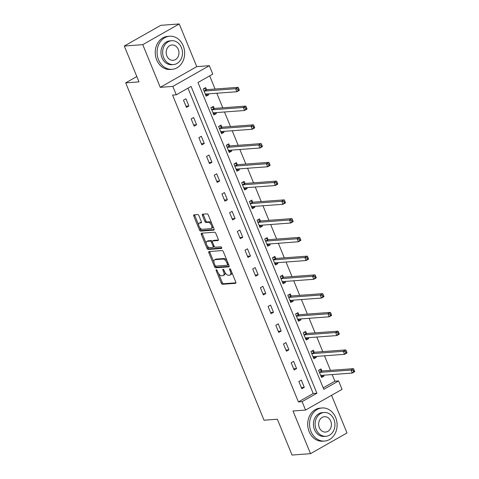 <?xml version="1.0" encoding="UTF-8"?>
<svg xmlns="http://www.w3.org/2000/svg" width="479" height="479" viewBox="0 0 479 479"><rect width="100%" height="100%" fill="white"/><g stroke="black" fill="none" stroke-linecap="round" stroke-linejoin="round"><path stroke-width="0.72" d="M216.328 269.761A0.91 0.473 -119.6 0 0 216.221 269.791A0.91 0.473 -119.6 0 0 216.161 270.623L221.304 283.161A1.305 0.677 -119.6 0 0 222.513 284.286L235.566 283.317A1.305 0.677 -119.6 0 0 235.722 283.269A1.305 0.677 -119.6 0 0 235.806 282.077L230.662 269.539A0.91 0.473 -119.6 0 0 229.818 268.755A0.91 0.473 -119.6 0 0 229.704 268.785A0.91 0.473 -119.6 0 0 229.651 269.617L230.315 271.24A4.167 2.167 -119.6 0 1 230.052 275.036A4.167 2.167 -119.6 0 1 229.543 275.191L228.453 275.269A4.167 2.167 -119.6 0 1 224.585 271.665L223.921 270.042A0.91 0.473 -119.6 0 0 223.076 269.258A0.91 0.473 -119.6 0 0 222.963 269.288A0.91 0.473 -119.6 0 0 222.903 270.12L223.567 271.743A4.167 2.167 -119.6 0 1 223.31 275.539A4.167 2.167 -119.6 0 1 222.801 275.694L221.711 275.772A4.167 2.167 -119.6 0 1 217.843 272.168L217.179 270.545A0.91 0.473 -119.6 0 0 216.328 269.761M198.899 215.694A1.305 0.677 -119.6 0 0 197.689 214.562L194.031 214.837A1.305 0.677 -119.6 0 0 193.869 214.885A1.305 0.677 -119.6 0 0 193.791 216.071L199.498 229.998A1.305 0.677 -119.6 0 0 200.707 231.123L213.76 230.148A1.305 0.677 -119.6 0 0 213.921 230.106A1.305 0.677 -119.6 0 0 213.999 228.914L208.287 214.993A1.305 0.677 -119.6 0 0 207.084 213.862L202.659 214.197A1.305 0.677 -119.6 0 0 202.497 214.239A1.305 0.677 -119.6 0 0 202.419 215.43L204.862 221.388A1.305 0.677 -119.6 0 0 206.072 222.513L208.263 222.352A3.485 1.808 -119.6 0 1 211.329 224.986A3.485 1.808 -119.6 0 1 211.281 228.537A3.485 1.808 -119.6 0 1 210.856 228.663L202.264 229.303A3.485 1.808 -119.6 0 1 199.198 226.669A3.485 1.808 -119.6 0 1 199.246 223.118A3.485 1.808 -119.6 0 1 199.671 222.992L201.102 222.885A1.305 0.677 -119.6 0 0 201.264 222.837A1.305 0.677 -119.6 0 0 201.342 221.651L198.899 215.694M176.272 94.818L172.823 86.406L209.317 65.695L212.772 74.107L197.977 82.508L323.81 389.325L338.605 380.931L342.06 389.343L305.56 410.054L302.111 401.636L316.906 393.241L191.067 86.424L176.272 94.818L172.578 95.093L298.417 401.917L302.111 401.636M305.56 410.054L293.004 410.994L310.506 453.673L292.04 455.05L277.347 419.221L264.049 420.215L125.69 82.855L138.988 81.867L124.295 46.038L142.76 44.661L160.261 87.34L172.823 86.406M209.083 251.541A1.305 0.677 -119.6 0 0 208.922 251.589A1.305 0.677 -119.6 0 0 208.838 252.774L214.55 266.701A1.305 0.677 -119.6 0 0 215.76 267.827L228.812 266.851A1.305 0.677 -119.6 0 0 228.974 266.803A1.305 0.677 -119.6 0 0 229.052 265.617L223.34 251.691A1.305 0.677 -119.6 0 0 222.13 250.565L209.083 251.541M207.024 248.35L201.318 234.423A1.305 0.677 -119.6 0 1 201.396 233.237A1.305 0.677 -119.6 0 1 201.557 233.189L214.61 232.213A1.305 0.677 -119.6 0 1 215.813 233.339L218.262 239.302A1.305 0.677 -119.6 0 1 218.179 240.488A1.305 0.677 -119.6 0 1 218.017 240.536L212.724 240.931A1.305 0.677 -119.6 0 0 212.568 240.979A1.305 0.677 -119.6 0 0 212.484 242.164L214.107 246.116A1.305 0.677 -119.6 0 0 215.316 247.242L220.825 246.835A0.91 0.473 -119.6 0 1 221.627 247.523A0.91 0.473 -119.6 0 1 221.615 248.451A0.91 0.473 -119.6 0 1 221.502 248.487L208.233 249.475A1.305 0.677 -119.6 0 1 207.024 248.35L208.012 247.787L207.179 245.763M124.295 46.038L160.788 25.327L179.254 23.95L142.76 44.661M310.506 453.673L347.006 432.962L331.558 395.301M136.808 76.55L125.69 82.855M298.417 401.917L313.212 393.516L187.984 88.178M304.285 387.319L301.327 380.104L298.86 381.506L301.818 388.72L304.285 387.319L301.339 387.541M296.591 368.567L293.633 361.352L291.166 362.753L294.13 369.962L296.591 368.567L293.645 368.782M288.903 349.808L285.945 342.593L283.478 343.994L286.436 351.209L288.903 349.808L285.951 350.029M281.209 331.055L278.251 323.84L275.784 325.241L278.742 332.45L281.209 331.055L278.257 331.27M273.515 312.296L270.557 305.087L268.09 306.482L271.054 313.697L273.515 312.296L270.569 312.518M265.827 293.543L262.869 286.328L260.402 287.729L263.36 294.944L265.827 293.543L262.875 293.765M258.133 274.784L255.175 267.575L252.708 268.97L255.666 276.185L258.133 274.784L255.181 275.006M250.439 256.031L247.481 248.817L245.014 250.218L247.972 257.433L250.439 256.031L247.493 256.253M242.751 237.279L239.787 230.064L237.327 231.465L240.284 238.674L242.751 237.279L239.799 237.494M235.057 218.52L232.099 211.305L229.633 212.706L232.59 219.921L235.057 218.52L232.105 218.741M227.363 199.767L224.406 192.552L221.939 193.953L224.896 201.162L227.363 199.767L224.417 199.982M219.669 181.008L216.712 173.799L214.245 175.194L217.209 182.409L219.669 181.008L216.724 181.23M211.981 162.255L209.024 155.04L206.557 156.441L209.515 163.656L211.981 162.255L209.03 162.477M204.288 143.496L201.33 136.287L198.863 137.683L201.821 144.898L204.288 143.496L201.336 143.718M196.594 124.744L193.636 117.529L191.169 118.93L194.127 126.145L196.594 124.744L193.648 124.965M188.906 105.991L185.948 98.776L183.481 100.171L186.439 107.386L188.906 105.991L185.954 106.206M323.205 387.846L334.911 381.206L332.186 374.56M330.474 370.375L324.499 355.807M322.78 351.622L316.805 337.048M315.086 332.869L309.111 318.296M307.398 314.11L301.423 299.543M299.704 295.357L293.729 280.784M292.01 276.599L286.035 262.031M284.316 257.846L278.341 243.272M276.628 239.087L270.653 224.519M268.935 220.334L262.959 205.76M261.241 201.581L255.265 187.008M253.553 182.822L247.577 168.255M245.859 164.069L239.883 149.496M238.165 145.311L232.189 130.743M230.477 126.558L224.495 111.984M222.783 107.799L216.807 93.231M215.089 89.046L209.682 75.862M321.852 370.86L321.056 368.914L318.589 370.309L321.547 377.524L324.014 376.123L323.636 375.201M314.164 352.101L313.362 350.155L310.895 351.556L313.853 358.771L316.32 357.37L315.942 356.448M306.47 333.348L305.674 331.402L303.207 332.797L306.165 340.012L308.632 338.617L308.248 337.689M298.776 314.589L297.98 312.643L295.513 314.044L298.471 321.259L300.938 319.858L300.561 318.936M291.082 295.836L290.286 293.89L287.819 295.292L290.777 302.5L293.244 301.105L292.867 300.177M283.394 277.078L282.592 275.132L280.131 276.533L283.089 283.748L285.556 282.347L285.173 281.424M275.7 258.325L274.904 256.379L272.437 257.78L275.395 264.995L277.862 263.594L277.479 262.666M268.006 239.572L267.21 237.626L264.743 239.021L267.701 246.236L270.168 244.835L269.791 243.913M260.319 220.813L259.516 218.867L257.049 220.268L260.013 227.483L262.474 226.082L262.097 225.16M252.625 202.06L251.828 200.114L249.361 201.509L252.319 208.724L254.786 207.329L254.403 206.401M244.931 183.301L244.134 181.355L241.667 182.756L244.625 189.971L247.092 188.57L246.715 187.648M237.237 164.548L236.44 162.603L233.974 164.004L236.931 171.213L239.398 169.817L239.021 168.889M229.549 145.79L228.746 143.844L226.286 145.245L229.243 152.46L231.71 151.059L231.327 150.137M221.855 127.037L221.058 125.091L218.592 126.492L221.549 133.707L224.016 132.306L223.639 131.378M214.161 108.284L213.365 106.338L210.898 107.733L213.856 114.948L216.322 113.547L215.945 112.625M206.473 89.525L205.671 87.579L203.21 88.98L206.168 96.195L208.634 94.794L208.251 93.872M160.261 87.34L196.761 66.629L179.254 23.95M196.761 66.629L209.317 65.695M334.911 381.206L338.605 380.931M313.212 393.516L316.906 393.241M324.014 376.123L321.062 376.344M316.32 357.37L313.374 357.591M308.632 338.617L305.68 338.833M300.938 319.858L297.986 320.08M293.244 301.105L290.298 301.321M285.556 282.347L282.604 282.568M277.862 263.594L274.91 263.815M270.168 244.835L267.216 245.056M262.474 226.082L259.528 226.304M254.786 207.329L251.834 207.545M247.092 188.57L244.14 188.792M239.398 169.817L236.452 170.033M231.71 151.059L228.758 151.28M224.016 132.306L221.064 132.527M216.322 113.547L213.377 113.768M208.634 94.794L205.683 95.016M223.31 275.539L224.292 274.982A4.167 2.167 -119.6 0 0 224.926 272.395M230.052 275.036L231.04 274.479A4.167 2.167 -119.6 0 0 231.71 272.09M218.58 273.557L222.292 282.604A1.305 0.677 -119.6 0 0 223.501 283.73L235.949 282.802M215.448 265.923L215.538 266.138A1.305 0.677 -119.6 0 0 216.748 267.264L229.202 266.336M209.682 251.493A1.305 0.677 -119.6 0 0 209.826 252.211L213.927 262.205M215.035 265.324A0.91 0.473 -119.6 0 0 215.879 266.114L227.339 265.258A0.91 0.473 -119.6 0 0 227.447 265.228A0.91 0.473 -119.6 0 0 227.507 264.396L226.806 262.684A4.167 2.167 -119.6 0 0 222.933 259.079L215.107 259.666A4.167 2.167 -119.6 0 0 214.598 259.816A4.167 2.167 -119.6 0 0 214.335 263.612L215.035 265.324M227.052 260.738A4.167 2.167 -119.6 0 0 223.921 258.522L222.933 259.079M214.598 259.816L215.58 259.253A4.167 2.167 -119.6 0 1 216.089 259.103L223.921 258.522M206.251 243.5L202.3 233.866L201.318 234.423M202.156 233.141A1.305 0.677 -119.6 0 0 202.3 233.866M218.406 240.021L213.712 240.368A1.305 0.677 -119.6 0 0 213.556 240.416A1.305 0.677 -119.6 0 0 213.43 240.53M221.771 247.978L209.221 248.912L208.233 249.475M207.233 241.338A3.485 1.808 -119.6 0 0 206.808 241.464A3.485 1.808 -119.6 0 0 206.76 245.02A3.485 1.808 -119.6 0 0 209.826 247.655L212.85 247.427A1.305 0.677 -119.6 0 0 213.011 247.38A1.305 0.677 -119.6 0 0 213.089 246.194L211.473 242.242A1.305 0.677 -119.6 0 0 210.263 241.117L207.233 241.338L208.221 240.781A3.485 1.808 -119.6 0 0 207.796 240.907L206.808 241.464M213.838 246.871A1.305 0.677 -119.6 0 0 213.993 246.823A1.305 0.677 -119.6 0 0 214.221 246.362M212.341 241.434A1.305 0.677 -119.6 0 0 211.245 240.554L210.263 241.117M208.221 240.781L211.245 240.554M208.012 247.787A1.305 0.677 -119.6 0 0 209.221 248.912M199.246 223.118L200.234 222.555A3.485 1.808 -119.6 0 1 200.659 222.43L201.491 222.37M211.281 228.537L212.263 227.98A3.485 1.808 -119.6 0 0 212.844 226.088M211.796 223.543A3.485 1.808 -119.6 0 0 209.251 221.789L208.263 222.352M203.258 214.149A1.305 0.677 -119.6 0 0 203.401 214.867L205.85 220.831A1.305 0.677 -119.6 0 0 207.054 221.957L209.251 221.789M199.713 227.555L200.485 229.441A1.305 0.677 -119.6 0 0 201.695 230.567L214.149 229.633M194.63 214.796A1.305 0.677 -119.6 0 0 194.773 215.514L198.671 225.01M320.966 376.105L322.074 375.314M320.75 375.578L320.828 375.5A1.329 0.689 60.4 0 1 320.906 375.44A1.329 0.689 60.4 0 1 321.068 375.392L352.239 373.063L351.011 370.057L353.472 368.662L322.301 370.986A1.329 0.689 60.4 0 1 321.99 370.92L319.511 369.788M353.077 370.471L353.574 371.674L354.556 371.111L354.065 369.908L353.077 370.471L351.011 370.057L319.834 372.387A1.329 0.689 60.4 0 1 319.523 372.321L319.385 372.255M354.556 371.111L354.705 371.668L352.239 373.063L353.574 371.674M353.472 368.662L354.065 369.908M310.997 431.513A16.591 13.765 85.7 0 0 324.564 441.063A16.591 13.765 85.7 0 0 335.659 417.52A16.591 13.765 85.7 0 0 322.098 407.97A16.591 13.765 85.7 0 0 310.997 431.513M322.098 407.97L320.247 408.108A16.591 13.765 85.7 0 0 309.153 431.651A16.591 13.765 85.7 0 0 322.72 441.201L324.564 441.063M325.918 436.303L324.217 436.429A11.945 9.915 -94.3 0 1 314.452 429.555A11.945 9.915 -94.3 0 1 322.439 412.605L324.139 412.479A11.945 9.915 85.7 0 0 316.152 429.429A11.945 9.915 85.7 0 0 325.918 436.303A11.945 9.915 85.7 0 0 333.905 419.353A11.945 9.915 85.7 0 0 324.139 412.479M330.75 421.143A7.7 6.389 85.7 0 0 324.457 416.712A7.7 6.389 85.7 0 0 319.307 427.633A7.7 6.389 85.7 0 0 325.6 432.064A7.7 6.389 85.7 0 0 330.75 421.143M158.537 59.773A16.591 13.765 85.7 0 0 172.099 69.317A16.591 13.765 85.7 0 0 183.2 45.78A16.591 13.765 85.7 0 0 169.632 36.23A16.591 13.765 85.7 0 0 158.537 59.773M169.632 36.23L167.788 36.368A16.591 13.765 85.7 0 0 156.693 59.911A16.591 13.765 85.7 0 0 170.255 69.455L172.099 69.317M173.458 64.563L171.757 64.689A11.945 9.915 -94.3 0 1 161.992 57.809A11.945 9.915 -94.3 0 1 169.979 40.865L171.68 40.733A11.945 9.915 85.7 0 0 163.686 57.684A11.945 9.915 85.7 0 0 173.458 64.563A11.945 9.915 85.7 0 0 181.445 47.613A11.945 9.915 85.7 0 0 171.68 40.733M178.29 49.403A7.7 6.389 85.7 0 0 171.991 44.972A7.7 6.389 85.7 0 0 166.848 55.893A7.7 6.389 85.7 0 0 173.141 60.324A7.7 6.389 85.7 0 0 178.29 49.403M313.272 357.346L314.386 356.562M313.056 356.825L313.134 356.741A1.329 0.689 60.4 0 1 313.212 356.681A1.329 0.689 60.4 0 1 313.38 356.633L344.551 354.31L343.317 351.305L345.784 349.904L314.607 352.233A1.329 0.689 60.4 0 1 314.296 352.167L311.823 351.029M345.389 351.718L345.88 352.915L346.868 352.358L346.371 351.155L345.389 351.718L343.317 351.305L312.146 353.628A1.329 0.689 60.4 0 1 311.835 353.562L311.697 353.502M346.868 352.358L347.018 352.909L344.551 354.31L345.88 352.915M345.784 349.904L346.371 351.155M305.578 338.593L306.692 337.809M305.363 338.066L305.446 337.988A1.329 0.689 60.4 0 1 305.524 337.929A1.329 0.689 60.4 0 1 305.686 337.881L336.857 335.557L335.623 332.552L338.09 331.151L306.919 333.474A1.329 0.689 60.4 0 1 306.608 333.408L304.129 332.276M337.695 332.959L338.186 334.162L339.174 333.6L338.683 332.402L337.695 332.959L335.623 332.552L304.452 334.875A1.329 0.689 60.4 0 1 304.141 334.809L304.003 334.743M339.174 333.6L339.324 334.156L336.857 335.557L338.186 334.162M338.09 331.151L338.683 332.402M297.89 319.834L298.998 319.05M297.675 319.313L297.752 319.236A1.329 0.689 60.4 0 1 297.83 319.176A1.329 0.689 60.4 0 1 297.992 319.128L329.163 316.799L327.929 313.793L330.396 312.392L299.225 314.721A1.329 0.689 60.4 0 1 298.914 314.655L296.435 313.523M330.001 314.206L330.498 315.404L331.48 314.847L330.989 313.643L330.001 314.206L327.929 313.793L296.758 316.122A1.329 0.689 60.4 0 1 296.447 316.056L296.309 315.99M331.48 314.847L331.63 315.398L329.163 316.799L330.498 315.404M330.396 312.392L330.989 313.643M290.196 301.081L291.304 300.297M289.981 300.555L290.058 300.477A1.329 0.689 60.4 0 1 290.136 300.417A1.329 0.689 60.4 0 1 290.298 300.369L321.475 298.046L320.241 295.04L322.708 293.639L291.531 295.968A1.329 0.689 60.4 0 1 291.22 295.896L288.741 294.765M322.307 295.447L322.804 296.651L323.792 296.094L323.295 294.89L322.307 295.447L320.241 295.04L289.071 297.363A1.329 0.689 60.4 0 1 288.759 297.297L288.621 297.237M323.792 296.094L323.942 296.645L321.475 298.046L322.804 296.651M322.708 293.639L323.295 294.89M282.502 282.323L283.616 281.538M282.287 281.802L282.37 281.724A1.329 0.689 60.4 0 1 282.448 281.664A1.329 0.689 60.4 0 1 282.61 281.616L313.781 279.287L312.548 276.281L315.014 274.886L283.843 277.209A1.329 0.689 60.4 0 1 283.532 277.143L281.053 276.012M314.619 276.694L315.11 277.898L316.098 277.335L315.607 276.132L314.619 276.694L312.548 276.281L281.377 278.61A1.329 0.689 60.4 0 1 281.065 278.544L280.928 278.479M316.098 277.335L316.248 277.892L313.781 279.287L315.11 277.898M315.014 274.886L315.607 276.132M274.814 263.57L275.922 262.785M274.599 263.043L274.677 262.965A1.329 0.689 60.4 0 1 274.754 262.905A1.329 0.689 60.4 0 1 274.916 262.857L306.087 260.534L304.854 257.528L307.32 256.127L276.149 258.456A1.329 0.689 60.4 0 1 275.838 258.391L273.359 257.253M306.925 257.936L307.416 259.139L308.404 258.582L307.913 257.379L306.925 257.936L304.854 257.528L273.683 259.852A1.329 0.689 60.4 0 1 273.371 259.786L273.234 259.726M308.404 258.582L308.554 259.133L306.087 260.534L307.416 259.139M307.32 256.127L307.913 257.379M267.12 244.817L268.228 244.027M266.905 244.29L266.983 244.212A1.329 0.689 60.4 0 1 267.06 244.152A1.329 0.689 60.4 0 1 267.222 244.104L298.399 241.775L297.166 238.77L299.632 237.374L268.456 239.698A1.329 0.689 60.4 0 1 268.144 239.632L265.665 238.5M299.231 239.183L299.728 240.386L300.71 239.823L300.219 238.62L299.231 239.183L297.166 238.77L265.989 241.099A1.329 0.689 60.4 0 1 265.677 241.033L265.54 240.967M300.71 239.823L300.86 240.38L298.399 241.775L299.728 240.386M299.632 237.374L300.219 238.62M259.426 226.058L260.54 225.274M259.211 225.537L259.289 225.453A1.329 0.689 60.4 0 1 259.373 225.393A1.329 0.689 60.4 0 1 259.534 225.346L290.705 223.022L289.472 220.017L291.939 218.616L260.768 220.945A1.329 0.689 60.4 0 1 260.456 220.879L257.977 219.741M291.543 220.43L292.034 221.627L293.022 221.07L292.525 219.867L291.543 220.43L289.472 220.017L258.301 222.34A1.329 0.689 60.4 0 1 257.989 222.274L257.852 222.214M293.022 221.07L293.172 221.621L290.705 223.022L292.034 221.627M291.939 218.616L292.525 219.867M251.732 207.305L252.846 206.521M251.523 206.778L251.601 206.7A1.329 0.689 60.4 0 1 251.679 206.641A1.329 0.689 60.4 0 1 251.84 206.593L283.011 204.27L281.778 201.264L284.245 199.863L253.074 202.186A1.329 0.689 60.4 0 1 252.762 202.12L250.283 200.988M283.849 201.671L284.34 202.874L285.328 202.312L284.837 201.114L283.849 201.671L281.778 201.264L250.607 203.587A1.329 0.689 60.4 0 1 250.295 203.521L250.158 203.455M285.328 202.312L285.478 202.868L283.011 204.27L284.34 202.874M284.245 199.863L284.837 201.114M244.045 188.546L245.152 187.762M243.829 188.025L243.907 187.948A1.329 0.689 60.4 0 1 243.985 187.888A1.329 0.689 60.4 0 1 244.146 187.84L275.317 185.511L274.09 182.505L276.551 181.104L245.38 183.433A1.329 0.689 60.4 0 1 245.068 183.367L242.59 182.236M276.155 182.918L276.652 184.116L277.634 183.559L277.143 182.355L276.155 182.918L274.09 182.505L242.913 184.834A1.329 0.689 60.4 0 1 242.602 184.768L242.464 184.702M277.634 183.559L277.784 184.11L275.317 185.511L276.652 184.116M276.551 181.104L277.143 182.355M236.351 169.794L237.464 169.009M236.135 169.267L236.213 169.189A1.329 0.689 60.4 0 1 236.291 169.129A1.329 0.689 60.4 0 1 236.452 169.081L267.629 166.758L266.396 163.752L268.863 162.351L237.686 164.68A1.329 0.689 60.4 0 1 237.374 164.608L234.902 163.477M268.468 164.159L268.959 165.363L269.946 164.806L269.449 163.602L268.468 164.159L266.396 163.752L235.225 166.075A1.329 0.689 60.4 0 1 234.914 166.009L234.776 165.95M269.946 164.806L270.096 165.357L267.629 166.758L268.959 165.363M268.863 162.351L269.449 163.602M228.657 151.035L229.77 150.25M228.441 150.514L228.525 150.436A1.329 0.689 60.4 0 1 228.603 150.376A1.329 0.689 60.4 0 1 228.764 150.328L259.935 147.999L258.702 144.993L261.169 143.598L229.998 145.921A1.329 0.689 60.4 0 1 229.686 145.856L227.208 144.724M260.774 145.406L261.265 146.61L262.252 146.047L261.762 144.844L260.774 145.406L258.702 144.993L227.531 147.322A1.329 0.689 60.4 0 1 227.22 147.257L227.082 147.191M262.252 146.047L262.402 146.604L259.935 147.999L261.265 146.61M261.169 143.598L261.762 144.844M220.969 132.282L222.076 131.497M220.753 131.755L220.831 131.677A1.329 0.689 60.4 0 1 220.909 131.617A1.329 0.689 60.4 0 1 221.07 131.569L252.241 129.246L251.008 126.24L253.475 124.839L222.304 127.169A1.329 0.689 60.4 0 1 221.993 127.103L219.514 125.965M253.08 126.648L253.577 127.851L254.559 127.294L254.068 126.091L253.08 126.648L251.008 126.24L219.837 128.564A1.329 0.689 60.4 0 1 219.526 128.498L219.388 128.438M254.559 127.294L254.708 127.845L252.241 129.246L253.577 127.851M253.475 124.839L254.068 126.091M213.275 113.529L214.382 112.739M213.059 113.002L213.137 112.924A1.329 0.689 60.4 0 1 213.215 112.864A1.329 0.689 60.4 0 1 213.377 112.816L244.553 110.487L243.32 107.482L245.787 106.087L214.61 108.41A1.329 0.689 60.4 0 1 214.299 108.344L211.82 107.212M245.386 107.895L245.883 109.098L246.871 108.535L246.374 107.332L245.386 107.895L243.32 107.482L212.149 109.811A1.329 0.689 60.4 0 1 211.832 109.745L211.7 109.679M246.871 108.535L247.014 109.092L244.553 110.487L245.883 109.098M245.787 106.087L246.374 107.332M205.581 94.77L206.694 93.986M205.365 94.249L205.449 94.165A1.329 0.689 60.4 0 1 205.527 94.106A1.329 0.689 60.4 0 1 205.689 94.058L236.86 91.734L235.626 88.729L238.093 87.328L206.922 89.657A1.329 0.689 60.4 0 1 206.611 89.591L204.132 88.453M237.698 89.142L238.189 90.339L239.177 89.783L238.68 88.579L237.698 89.142L235.626 88.729L204.455 91.052A1.329 0.689 60.4 0 1 204.144 90.986L204.006 90.926M239.177 89.783L239.326 90.333L236.86 91.734L238.189 90.339M238.093 87.328L238.68 88.579M216.963 270.168L216.161 270.623M230.447 269.162L229.651 269.617M223.705 269.665L222.903 270.12M224.417 271.264L223.567 271.743M231.159 270.761L230.315 271.24M223.501 283.73L222.513 284.286M222.292 282.604L221.304 283.161M216.748 267.264L215.76 267.827M215.538 266.138L214.55 266.701M209.826 252.211L208.838 252.774M228.357 263.911L227.507 264.396M227.651 262.205L226.806 262.684M216.089 259.103L215.107 259.666M213.712 240.368L212.724 240.931M213.939 245.709L213.089 246.194M212.359 241.733L211.473 242.242M200.659 222.43L199.671 222.992M207.054 221.957L206.072 222.513M205.85 220.831L204.862 221.388M203.401 214.867L202.419 215.43M201.695 230.567L200.707 231.123M200.485 229.441L199.498 229.998M194.773 215.514L193.791 216.071M322.301 370.986L319.834 372.387M321.99 370.92L319.523 372.321M314.607 352.233L312.146 353.628M314.296 352.167L311.835 353.562M306.919 333.474L304.452 334.875M306.608 333.408L304.141 334.809M299.225 314.721L296.758 316.122M298.914 314.655L296.447 316.056M291.531 295.968L289.071 297.363M291.22 295.896L288.759 297.297M283.843 277.209L281.377 278.61M283.532 277.143L281.065 278.544M276.149 258.456L273.683 259.852M275.838 258.391L273.371 259.786M268.456 239.698L265.989 241.099M268.144 239.632L265.677 241.033M260.768 220.945L258.301 222.34M260.456 220.879L257.989 222.274M253.074 202.186L250.607 203.587M252.762 202.12L250.295 203.521M245.38 183.433L242.913 184.834M245.068 183.367L242.602 184.768M237.686 164.68L235.225 166.075M237.374 164.608L234.914 166.009M229.998 145.921L227.531 147.322M229.686 145.856L227.22 147.257M222.304 127.169L219.837 128.564M221.993 127.103L219.526 128.498M214.61 108.41L212.149 109.811M214.299 108.344L211.832 109.745M206.922 89.657L204.455 91.052M206.611 89.591L204.144 90.986M228.435 264.665L227.447 265.228M213.556 240.416L212.568 240.979M213.993 246.823L213.011 247.38"/></g></svg>
